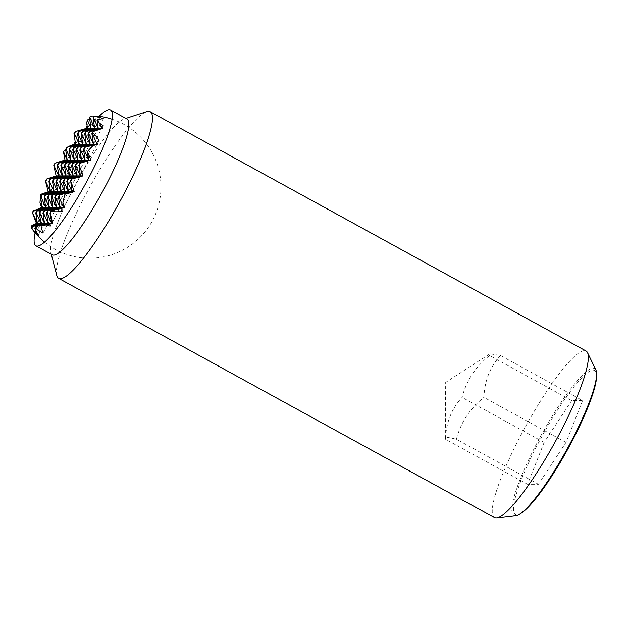 <?xml version="1.0" encoding="UTF-8"?>
<svg xmlns="http://www.w3.org/2000/svg" width="628" height="628" viewBox="0 0 628 628"><rect width="100%" height="100%" fill="white"/><g stroke="black" fill="none" stroke-linecap="round" stroke-linejoin="round"><path stroke-width="0.47" stroke-dasharray="3.14 2.35" d="M32.067 228.945A65.053 37.013 114 0 0 35.843 233.082A71.2 58.168 125.5 0 1 31.942 226.959M33.323 224.879A57.682 32.821 114 0 0 35.961 226.072A70.728 57.776 125.5 0 1 35.223 224.196M32.962 211.432A45.82 26.07 114 0 0 40.098 211.424A67.91 55.476 125.5 0 1 39.933 208.378M40.098 211.424L77.566 140.366A45.82 26.07 114 0 0 74.34 132.955M75.203 141.897A67.91 55.476 125.5 0 1 77.566 140.366M65.634 149.503A67.91 55.476 125.5 0 1 68.97 146.575M61.599 211.424L99.067 140.366M35.961 226.072L88.87 125.718A57.682 32.821 114 0 0 86.766 123.528M87.166 126.228A70.728 57.776 125.5 0 1 88.87 125.718M35.843 233.082L96.155 118.7A65.053 37.013 114 0 0 90.228 116.4M89.749 119.453A71.2 58.168 125.5 0 1 96.155 118.7M38.292 235.241L100.873 116.549A69.37 39.47 114 0 0 99.271 116.274M94.875 116.062A69.37 56.669 125.5 0 1 100.873 116.549M50.295 226.072L103.204 125.718M43.01 233.082L103.322 118.7M500.555 355.526C490.083 366.768 484.549 380.725 483.945 397.383C469.838 408.624 460.654 422.581 456.415 439.239L447.897 437.253L445.315 438.407L445.488 439.247C446.084 422.581 451.618 408.632 462.09 397.383C466.329 380.725 475.506 366.776 489.62 355.526L489.903 353.831L500.555 355.526L582.596 400.57L571.668 400.57L489.62 355.526M494.55 517.653A95.064 16.673 118.8 0 1 521.366 434.325A95.064 16.673 118.8 0 1 586.042 350.997M595.878 369.931A83.838 14.703 -61.2 0 0 537.552 441.979A83.838 14.703 -61.2 0 0 515.808 515.776M56.779 275.472A95.064 16.673 118.8 0 1 85.502 195.025A95.064 16.673 118.8 0 1 146.732 111.635M52.375 254.827A77.472 13.588 118.8 0 1 50.829 252.487A77.472 13.588 118.8 0 1 74.237 186.916A77.472 13.588 118.8 0 1 124.14 118.959A77.472 13.588 118.8 0 1 126.95 119.006M35.137 232.855A77.472 13.588 118.8 0 1 57.823 177.912A77.472 13.588 118.8 0 1 99.153 116.258M521.334 513.107A82.197 14.413 118.8 0 1 538.691 442.426A82.197 14.413 118.8 0 1 596.592 376.031M571.668 400.57L544.131 442.426L527.528 484.282L538.463 484.282L565.993 442.426L582.596 400.57M565.993 442.426L483.945 397.383M544.131 442.426L462.09 397.383M538.463 484.282L456.415 439.239M527.528 484.282L445.488 439.247M44.58 242.149A71.294 71.294 0 0 0 152.73 220.169A71.294 71.294 0 0 0 112.067 119.234M445.315 438.407L445.676 382.374L489.903 353.831M124.14 118.959L125.851 118.402M50.829 252.487L51.276 254.23"/><path stroke-width="0.94" d="M39.933 208.378A67.91 55.476 125.5 0 1 39.925 208.174A70.728 4.051 163.6 0 1 41.526 207.585A57.682 10.998 73 0 1 39.988 202.75A67.91 55.476 125.5 0 1 40.961 194.272A71.2 4.082 163.6 0 1 48.293 191.736A65.053 12.411 73 0 1 45.499 181.162A64.166 11.249 118.8 0 1 46.535 179.074A69.37 3.972 163.6 0 1 56.159 175.895A69.37 13.227 73 0 1 53.788 165.321L58.836 175.895L57.274 165.321L57.745 165.321L62.415 175.895L60.853 165.321L61.332 165.321L65.995 175.895L64.441 165.321L64.912 165.321L69.582 175.895L68.02 165.321L68.499 165.321L73.162 175.895L71.608 165.313L72.079 165.313L76.749 175.895L75.187 165.313L75.666 165.313L80.329 175.895L79.152 165.313A69.37 13.227 73 0 1 83.006 175.895A69.37 3.972 163.6 0 1 71.898 179.066A64.166 11.249 118.8 0 1 70.728 181.162A65.053 12.411 73 0 1 74.159 191.736A71.2 4.082 163.6 0 1 64.943 194.272A67.91 38.638 114 0 0 62.91 202.75A57.682 10.998 73 0 1 64.221 207.585A70.728 4.051 163.6 0 1 61.999 208.174A67.91 38.638 114 0 0 61.599 211.424A45.82 37.429 125.5 0 1 51.347 211.432A64.166 11.249 118.8 0 1 50.279 212.853A45.82 8.737 73 0 1 52.556 223.427A67.91 3.894 163.6 0 1 50.059 224.015A70.728 40.239 114 0 0 50.295 226.072A57.682 47.124 125.5 0 1 46.236 224.879A67.91 3.894 163.6 0 1 41.071 225.962A71.2 40.506 114 0 0 43.01 233.082A65.053 53.145 125.5 0 1 35.458 227.98A64.166 11.249 118.8 0 1 34.83 228.278A69.37 39.47 114 0 0 38.292 235.241A69.37 56.669 125.5 0 1 31.714 228.278A64.166 11.249 118.8 0 1 31.4 227.988A65.053 37.013 114 0 0 32.067 228.945A71.294 71.294 0 0 0 44.58 242.149M31.942 226.959A71.2 58.168 125.5 0 1 31.424 225.97A67.91 3.894 163.6 0 1 33.323 224.879L37.35 223.435L35.796 212.853L36.267 212.853L40.938 223.427L31.424 225.97M35.223 224.196A70.728 57.776 125.5 0 1 35.152 224.015A67.91 3.894 163.6 0 1 36.487 223.435A45.82 8.737 73 0 1 32.53 212.853A64.166 11.249 118.8 0 1 32.962 211.432L33.315 210.765L42.123 207.585L40.561 197.011L41.04 197.011L45.703 207.585L44.148 197.011L44.619 197.011L49.29 207.585L47.728 197.011L48.207 197.011L52.87 207.585L51.315 197.011L51.786 197.011L56.457 207.585L54.895 197.011L55.374 197.011L60.037 207.585L58.483 197.011L58.953 197.011L63.624 207.585L62.91 202.75M64.221 207.585L41.526 207.585M39.988 202.75L42.123 207.585L39.925 208.174M61.999 208.174L51.229 210.765L60.037 207.585L47.65 210.765L56.457 207.585L44.062 210.765L52.87 207.585L40.482 210.765L49.29 207.585L36.895 210.765L45.703 207.585L33.315 210.765M83.006 175.895L56.159 175.895M71.898 179.066L80.329 175.895L68.413 179.066L76.749 175.895L64.825 179.066L73.162 175.895L61.246 179.066L69.582 175.895L57.187 179.066L65.995 175.895L53.608 179.074L62.415 175.895L50.02 179.074L58.836 175.895L46.535 179.074M96.751 142.25A70.728 13.486 73 0 1 97.638 144.204L97.042 144.204L96.751 142.25A67.91 38.638 114 0 1 99.067 140.366A45.82 37.429 125.5 0 0 92.724 132.955L92.371 133.623L97.042 144.204L93.454 144.204L91.9 133.623L92.371 133.623M97.638 144.204A57.682 3.305 163.6 0 1 93.015 145.649L97.042 144.204L84.647 147.376L93.454 144.204L81.067 147.376L89.875 144.204L88.312 133.623L88.791 133.623L93.454 144.204L86.287 144.204L84.733 133.623L85.204 133.623L89.875 144.204L77.48 147.376L86.287 144.204L82.708 144.204L81.145 133.623L81.624 133.623L86.287 144.204L73.9 147.376L82.708 144.204L79.128 144.204L77.566 133.623L78.037 133.623L82.708 144.204L70.312 147.376L79.128 144.204L75.541 144.204L73.986 133.623L74.457 133.623L79.128 144.204L66.733 147.376L74.944 144.204A70.728 13.486 73 0 1 74.677 142.25L75.541 144.204L70.093 145.657A57.682 3.305 163.6 0 1 74.944 144.204M86.617 126.401L87.48 128.355L86.609 128.355A67.91 12.953 73 0 1 86.617 126.401A70.728 57.776 125.5 0 1 87.166 126.228M87.339 119.917L91.06 128.355L87.48 128.355L86.766 123.528A67.91 12.953 73 0 1 87.339 119.917A71.2 58.168 125.5 0 1 89.749 119.453M89.977 117.781L94.647 128.355L91.06 128.355L89.506 117.781L90.856 116.109A69.37 56.669 125.5 0 1 94.875 116.062M93.564 117.781L98.227 128.355L94.647 128.355L93.085 117.781L94.286 116.4A65.053 53.145 125.5 0 1 103.322 118.7A71.2 40.506 114 0 0 96.987 119.917A67.91 12.953 73 0 1 99.679 123.52L101.814 128.355L98.227 128.355L96.987 119.917M102.678 128.355A45.82 2.622 163.6 0 1 93.156 131.535L101.814 128.355L101.524 126.401A67.91 12.953 73 0 1 102.678 128.355L89.89 131.535L98.227 128.355L86.311 131.535L94.647 128.355L82.723 131.535L91.06 128.355L78.673 131.535L87.48 128.355L75.407 131.535A45.82 2.622 163.6 0 1 86.609 128.355M63.459 151.607L67.188 160.046L65.006 160.046A71.2 13.581 73 0 1 63.459 151.607A67.91 55.476 125.5 0 1 65.634 149.503M66.105 149.472L70.768 160.046L67.188 160.046L65.626 149.472L67.204 147.376M69.684 149.472L74.355 160.046L70.768 160.046L69.213 149.472L70.791 147.376M73.272 149.472L77.935 160.046L74.355 160.046L72.793 149.472L74.371 147.376M76.852 149.472L81.522 160.046L77.935 160.046L76.38 149.472L77.958 147.376M80.431 149.472L85.102 160.046L81.522 160.046L79.96 149.472L81.538 147.376M84.019 149.472L88.689 160.046L85.102 160.046L83.548 149.472L85.118 147.376M90.872 160.046A65.053 3.729 163.6 0 1 80.188 163.225L88.689 160.046L87.441 151.607A71.2 13.581 73 0 1 90.872 160.046L88.689 160.046L76.765 163.225L85.102 160.046L73.186 163.225L81.522 160.046L69.598 163.225L77.935 160.046L66.019 163.225L74.355 160.046L62.431 163.225L70.768 160.046L58.38 163.225L67.188 160.046L54.958 163.225A65.053 3.729 163.6 0 1 65.006 160.046M74.159 191.736L71.977 191.736L70.728 181.162M64.943 194.272L71.977 191.736L59.582 194.916L68.397 191.736L66.835 181.162L67.306 181.162L71.977 191.736L64.81 191.736L63.255 181.162L63.726 181.162L68.397 191.736L56.002 194.916L64.81 191.736L61.23 191.736L59.668 181.162L60.139 181.162L64.81 191.736L52.414 194.916L61.23 191.736L57.643 191.736L56.088 181.162L56.559 181.162L61.23 191.736L48.835 194.916L57.643 191.736L54.063 191.736L52.501 181.162L52.98 181.162L57.643 191.736L45.255 194.916L54.063 191.736L50.475 191.736L48.921 181.162L49.392 181.162L54.063 191.736L41.668 194.916L50.475 191.736L48.293 191.736M45.499 181.162L50.475 191.736L40.961 194.272M52.556 223.427L46.236 224.879M50.059 224.015L51.684 223.427L48.105 223.427L35.71 226.606L44.517 223.427L32.122 226.606L40.938 223.427L36.487 223.435M41.071 225.962L48.105 223.427L40.938 223.427L39.376 212.853L39.847 212.853L44.517 223.427L42.963 212.853L43.434 212.853L48.105 223.427L46.543 212.853L47.014 212.853L51.684 223.427L50.279 212.853M32.53 212.853L37.35 223.435L35.152 224.015M45.813 181.162L46.912 179.074M74.677 142.25A67.91 55.476 125.5 0 1 75.203 141.897M68.97 146.575A67.91 55.476 125.5 0 1 70.093 145.657M54.165 165.321L55.264 163.225M75.407 131.535A64.166 11.249 118.8 0 0 74.34 132.955L73.986 133.623M66.733 147.376L65.626 149.472M58.38 163.225L57.274 165.321M50.02 179.074L48.921 181.162M41.668 194.916L40.561 197.011M80.188 163.225A64.166 11.249 118.8 0 1 79.152 165.313M79.874 163.225L78.775 165.313M71.521 179.066L70.422 181.162M58.953 197.011L60.06 194.916M67.306 181.162L68.413 179.066M75.666 165.313L76.765 163.225M93.015 145.649A67.91 38.638 114 0 0 87.441 151.607M41.04 197.011L42.139 194.916M74.457 133.623L75.556 131.535M57.745 165.321L58.851 163.225M49.392 181.162L50.499 179.074M78.673 131.535L77.566 133.623M70.312 147.376L69.213 149.472M61.96 163.225L60.853 165.321M53.608 179.074L52.501 181.162M45.255 194.916L44.148 197.011M44.619 197.011L45.726 194.916M78.037 133.623L79.144 131.535M61.332 165.321L62.431 163.225M52.98 181.162L54.079 179.074M32.122 226.606L31.4 227.988M90.856 116.109A64.166 11.249 118.8 0 0 90.228 116.4L89.506 117.781M82.252 131.535L81.145 133.623M73.9 147.376L72.793 149.472M65.547 163.225L64.441 165.321M57.187 179.066L56.088 181.162M48.835 194.916L47.728 197.011M31.714 228.278L32.601 226.606M48.207 197.011L49.306 194.916M81.624 133.623L82.723 131.535M64.912 165.321L66.019 163.225M56.559 181.162L57.666 179.066M59.582 194.916L58.483 197.011M93.156 131.535A64.166 11.249 118.8 0 1 92.724 132.955M92.999 131.535L91.9 133.623M84.647 147.376L83.548 149.472M76.294 163.225L75.187 165.313M67.942 179.066L66.835 181.162M55.374 197.011L56.473 194.916M56.002 194.916L54.895 197.011M88.791 133.623L89.89 131.535M89.419 131.535L88.312 133.623M81.067 147.376L79.96 149.472M72.079 165.313L73.186 163.225M72.707 163.225L71.608 165.313M64.354 179.066L63.255 181.162M63.726 181.162L64.825 179.066M99.679 123.52A57.682 47.124 125.5 0 1 103.204 125.718A70.728 40.239 114 0 0 101.524 126.401M35.71 226.606L34.83 228.278M112.067 119.234A71.294 71.294 0 0 0 99.271 116.274A69.37 39.47 114 0 0 93.972 116.109L93.085 117.781M85.84 131.535L84.733 133.623M77.48 147.376L76.38 149.472M69.127 163.225L68.02 165.321M60.775 179.066L59.668 181.162M52.414 194.916L51.315 197.011M35.458 227.98L36.181 226.606M51.786 197.011L52.893 194.916M85.204 133.623L86.311 131.535M68.499 165.321L69.598 163.225M60.139 181.162L61.246 179.066M53.788 165.321A64.166 11.249 118.8 0 1 54.958 163.225M51.229 210.765L50.13 212.853M47.014 212.853L48.12 210.765M44.062 210.765L42.963 212.853M39.847 212.853L40.953 210.765M36.895 210.765L35.796 212.853M32.687 212.853L33.786 210.765M40.482 210.765L39.376 212.853M36.267 212.853L37.374 210.765M47.65 210.765L46.543 212.853M43.434 212.853L44.533 210.765M51.347 211.432L51.7 210.765M125.851 118.402L146.732 111.635A95.064 16.673 118.8 0 1 150.178 111.698L586.042 350.997A95.064 16.673 118.8 0 1 587.502 352.63A95.064 16.673 118.8 0 1 559.226 434.325A95.064 16.673 118.8 0 1 496.709 518.006A95.064 16.673 118.8 0 1 494.55 517.653L58.679 278.353A95.064 16.673 118.8 0 1 56.779 275.472L51.276 254.23M496.709 518.006L515.808 515.776A83.838 14.703 -61.2 0 0 519.843 514.065A83.838 14.703 -61.2 0 0 570.938 441.979A83.838 14.703 -61.2 0 0 596.6 374.264A83.838 14.703 -61.2 0 0 595.878 369.931L587.502 352.63M150.178 111.698A95.064 16.673 118.8 0 1 123.363 195.025A95.064 16.673 118.8 0 1 58.679 278.353M99.153 116.258A77.472 13.588 118.8 0 1 110.536 109.994L126.95 119.006A77.472 13.588 118.8 0 1 105.088 186.916A77.472 13.588 118.8 0 1 52.375 254.827L35.969 245.823A77.472 13.588 118.8 0 1 35.137 232.855M110.536 109.994A77.472 13.588 118.8 0 1 88.681 177.912A77.472 13.588 118.8 0 1 35.969 245.823M596.6 374.264L596.592 376.031A82.197 14.413 118.8 0 1 571.433 442.426A82.197 14.413 118.8 0 1 521.334 513.107L519.843 514.065"/></g></svg>
